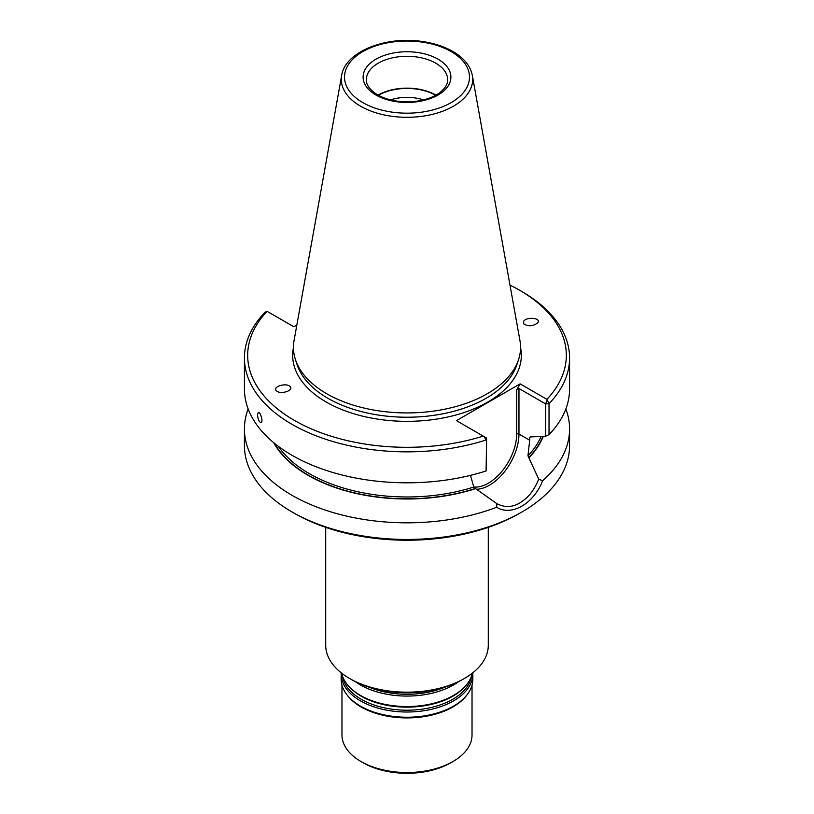 <?xml version="1.0" encoding="UTF-8"?>
<svg xmlns="http://www.w3.org/2000/svg" width="814" height="814" viewBox="0 0 814 814"><rect width="100%" height="100%" fill="white"/><g stroke="black" fill="none" stroke-linecap="round" stroke-linejoin="round"><path stroke-width="1.22" d="M325.712 527.36L325.712 645.237A81.288 46.927 0 0 0 349.521 678.428L351.363 679.486A78.683 45.431 0 0 0 462.637 679.486L464.479 678.428A81.288 46.927 0 0 0 488.288 645.237L488.288 527.36M351.363 679.486L349.521 678.428A81.288 46.927 0 0 0 464.479 678.428M341.972 685.185L341.972 734.981A65.028 37.546 0 0 0 361.019 761.528L363.319 762.85A61.783 35.663 0 0 0 450.681 762.85L452.981 761.528A65.028 37.546 0 0 0 472.028 734.981L472.028 685.185M363.319 762.85L361.019 761.528A65.028 37.546 0 0 0 452.981 761.528M341.188 672.791A65.842 38.014 0 0 0 341.158 673.992L341.158 679.222A65.842 38.014 0 0 0 346.896 694.739L347.639 695.705A65.028 37.546 0 0 0 361.019 706.918A65.028 37.546 0 0 0 466.361 695.705L467.104 694.739A65.842 38.014 0 0 0 472.842 679.222L472.842 673.992A65.842 38.014 0 0 0 472.812 672.791M346.896 694.739A65.842 38.014 0 0 0 360.439 706.104A65.842 38.014 0 0 0 467.104 694.739M341.158 673.992A65.842 38.014 0 0 0 360.439 700.874A65.842 38.014 0 0 0 432.193 709.116A65.842 38.014 0 0 0 472.842 673.992M341.646 673.147A65.842 38.014 0 0 0 349.796 687.352A65.842 38.014 0 0 0 360.439 695.41A65.842 38.014 0 0 0 464.204 687.352A65.842 38.014 0 0 0 472.354 673.147M355.342 681.633A65.842 38.014 0 0 0 360.439 684.94A65.842 38.014 0 0 0 458.658 681.633M423.555 99.878A33.74 19.475 0 0 0 390.445 99.878M435.582 95.33A40.161 23.189 0 0 0 378.418 95.33M435.928 95.126A40.649 23.464 0 0 0 378.072 95.126M341.656 75.458L294.047 340.608A113.563 65.568 0 0 0 295.492 359.788A113.563 65.568 0 0 0 326.699 393.722A113.563 65.568 0 0 0 440.272 410.053A113.563 65.568 0 0 0 518.508 359.788A113.563 65.568 0 0 0 519.953 340.608L472.344 75.458C470.512 66.463 464.652 58.842 454.741 52.605C445.716 47.009 434.88 43.305 422.242 41.483C385.724 35.826 345.126 51.74 341.656 75.458A65.69 37.932 0 0 0 360.551 106.186A65.69 37.932 0 0 0 435.236 113.614A65.69 37.932 0 0 0 472.344 75.458M257.509 414.784L258.313 412.464C260.388 411.579 263.543 422.313 261.05 422.639C259.106 421.998 257.926 419.373 257.509 414.784M290.242 386.762L290.059 386.548C286.365 382.356 272.049 386.762 276.404 390.751C279.955 394.821 293.935 390.791 290.242 386.762M523.758 323.901C528.581 326.729 533.292 326.312 537.881 322.67C541.33 317.877 526.424 316.483 523.656 321.347L523.758 323.901M296.835 325.081L293.885 326.79L266.972 311.253L264.967 312.311A162.576 93.864 0 0 0 244.424 357.987A162.576 93.864 0 0 0 486.111 439.987L484.035 436.579L486.589 438.044L486.111 470.95A162.576 93.864 0 0 1 244.424 388.96L244.424 357.987M484.035 436.579L456.43 420.635L520.115 383.872L546.906 399.338A159.33 91.982 0 0 0 519.658 290.283A159.33 91.982 0 0 0 510.002 285.144M267.094 311.324A159.33 91.982 0 0 0 294.342 420.37A159.33 91.982 0 0 0 483.221 436.101M546.906 399.338L549.033 403.663A162.576 93.864 0 0 0 569.576 357.987A162.576 93.864 0 0 0 521.957 291.616L519.658 290.283M520.115 383.872L516.666 389.845L518.966 388.512L545.675 403.937L549.033 403.663L549.033 434.635L545.675 436.172L545.675 403.937L547.028 400.213M549.033 434.635A162.576 93.864 0 0 0 569.576 388.96L569.576 357.987M486.589 438.044L486.111 470.95M545.675 436.172L530.647 436.945M278.388 446.367A138.187 79.782 0 0 0 473.819 487.026L475.59 488.614A139.855 80.749 0 0 1 273.708 442.694M516.666 389.845L516.666 434.045A40.161 23.189 120 0 1 502.34 470.807A40.161 23.189 120 0 1 473.809 487.006L470.645 475.997M518.966 388.512L518.966 434.045L529.69 440.232L529.69 437.444A138.187 79.782 180 0 0 530.25 436.813M529.69 440.232L527.96 455.769A138.187 79.782 0 0 0 541.096 436.467M543.304 436.324A139.855 80.749 0 0 1 528.886 457.844L527.96 455.769M528.886 457.844L538.756 479.202L542.612 480.728A162.576 93.864 0 0 0 569.576 428.958A162.576 93.864 0 0 0 565.842 408.954M248.158 408.954A162.576 93.864 0 0 0 244.424 428.958A162.576 93.864 0 0 0 330.016 511.63A162.576 93.864 0 0 0 496.672 507.254L496.845 503.632M475.59 488.614L496.642 503.52C504.405 507.692 512.199 507.478 520.004 502.869C528.449 497.191 533.18 491.971 538.756 479.202M542.612 480.728C533.709 503.825 511.497 516.554 496.672 507.254M569.576 428.958L569.576 445.594A162.576 93.864 180 0 1 521.957 511.965A162.576 93.864 180 0 1 292.043 511.965A162.576 93.864 180 0 1 244.424 445.594L244.424 428.958M521.957 511.965L519.658 513.288A159.33 91.982 180 0 1 294.342 513.288L292.043 511.965M342.429 675.966A64.805 37.413 0 0 0 361.172 699.236A64.805 37.413 0 0 0 429.232 707.926A64.805 37.413 0 0 0 471.571 675.966M349.796 687.352L350.692 688.257A64.805 37.413 0 0 0 361.172 696.194A64.805 37.413 0 0 0 463.308 688.257L464.204 687.352M368.854 687.097A64.805 37.413 0 0 0 445.146 687.097M447.649 79.752A40.649 23.464 0 0 0 407 56.288A40.649 23.464 0 0 0 366.351 79.752C366.28 81.746 366.331 87.678 377.584 94.862C388.889 100.977 402.248 103.042 417.674 101.048C426.434 99.654 433.597 97.008 439.173 93.091C444.882 88.828 447.71 84.381 447.649 79.752M375.956 95.014A43.895 25.346 0 0 0 449.399 83.659A43.895 25.346 0 0 0 395.635 52.615A43.895 25.346 0 0 0 375.956 95.014M362.82 102.605A62.475 36.07 0 0 0 467.348 86.437A62.475 36.07 0 0 0 390.832 42.257A62.475 36.07 0 0 0 362.82 102.605M295.492 359.788L297.202 364.886A111.823 64.56 0 0 0 327.93 398.311A111.823 64.56 0 0 0 439.764 414.387A111.823 64.56 0 0 0 516.798 364.886L518.508 359.788M293.437 347.649A114.336 66.015 0 0 0 326.149 402.004A114.336 66.015 0 0 0 456.837 414.743A114.336 66.015 0 0 0 520.563 347.649M476.353 489.245A41.779 24.125 120 0 0 518.966 434.045A1.628 0.936 0 0 0 516.666 434.045M274.42 443.274A139.489 80.535 0 0 0 475.325 488.461M528.612 457.692A139.489 80.535 0 0 0 542.918 436.355"/></g></svg>
